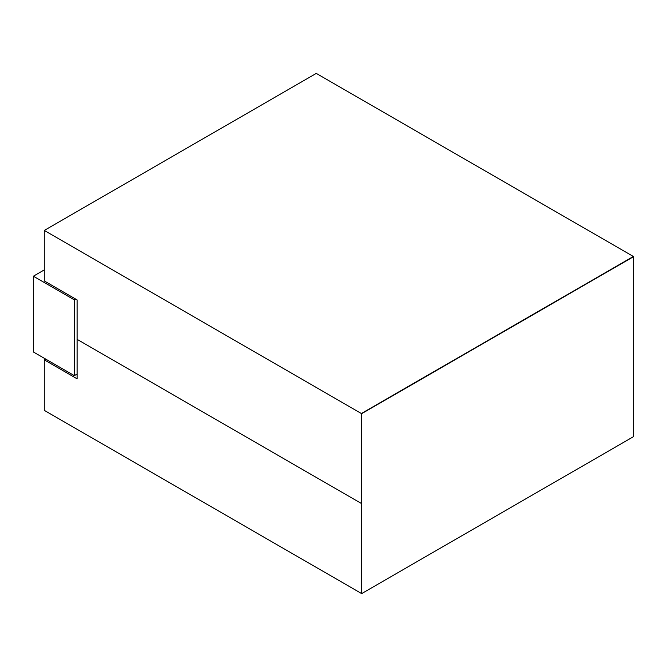 <?xml version="1.0" encoding="UTF-8"?>
<svg xmlns="http://www.w3.org/2000/svg" width="667" height="667" viewBox="0 0 667 667"><rect width="100%" height="100%" fill="white"/><g stroke="black" fill="none" stroke-linecap="round" stroke-linejoin="round"><path stroke-width="1" d="M361.381 503.477L77.089 339.336L77.089 299.883L77.089 339.336L361.381 503.477L361.381 413.515L361.381 593.438L44.28 410.363L44.28 359.855L45.648 359.071L44.28 359.855L44.28 410.363L361.381 593.438L361.381 503.477L77.089 339.336L361.381 503.477M633.375 256.478L361.381 413.515L44.28 230.44L316.275 73.403L633.375 256.478L316.275 73.403L44.28 230.44L44.28 280.94L44.28 230.44L361.381 413.515L633.65 256.637L633.65 436.56L361.656 593.597L361.381 413.515L361.381 593.438L361.381 413.515L633.375 256.478M44.28 280.94L77.089 299.883L44.28 280.94M77.089 378.798L44.28 359.855L77.089 378.798L77.089 339.336L77.089 378.798M33.35 351.968L33.35 276.213L44.28 269.893L33.35 276.213L33.35 351.968L74.354 375.638L74.354 299.883L33.35 276.213L74.354 299.883L74.354 375.638L77.089 374.062L74.354 375.638L33.35 351.968M75.721 299.091L74.354 299.883L75.721 299.091M633.65 436.56L633.65 256.637L361.656 413.673L361.656 593.597L633.65 436.56"/></g></svg>
